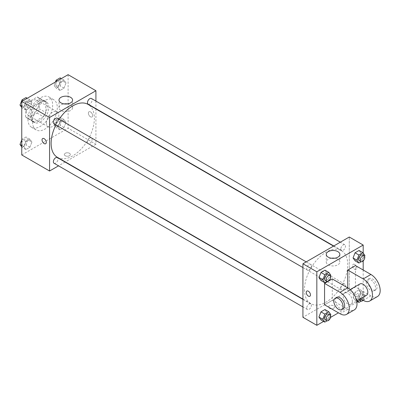 <?xml version="1.0" encoding="UTF-8"?>
<svg xmlns="http://www.w3.org/2000/svg" width="400" height="400" viewBox="0 0 400 400"><rect width="100%" height="100%" fill="white"/><g stroke="black" fill="none" stroke-linecap="round" stroke-linejoin="round"><path stroke-width="0.3" stroke-dasharray="2 1.5" d="M46.475 122.845A8.74 5.045 120 0 0 48.285 126.845A8.74 5.045 120 0 0 57.025 121.8A8.74 5.045 120 0 0 57.025 111.71A8.74 5.045 120 0 0 50.29 114.05A8.74 5.045 120 0 0 46.475 122.845M26.395 111.25A8.74 5.045 120 0 0 28.205 115.25A8.74 5.045 120 0 0 36.94 110.205A8.74 5.045 120 0 0 36.94 100.115A8.74 5.045 120 0 0 30.21 102.455A8.74 5.045 120 0 0 26.395 111.25M28.04 102.275L37.105 97.04A11.735 6.775 120 0 1 38.44 97.52A11.735 6.775 120 0 1 39.525 98.435L39.525 108.905A11.735 6.775 120 0 1 37.105 113.095L28.04 118.33A11.735 6.775 120 0 1 26.705 117.85A11.735 6.775 120 0 1 25.62 116.93L25.62 106.465A11.735 6.775 120 0 1 28.04 102.275L34.22 105.84L43.285 100.605L37.105 97.04M37.105 113.095L43.285 116.66L34.22 121.895L28.04 118.33M25.62 116.93L31.8 120.5L31.8 110.03L25.62 106.465M31.8 120.5A11.735 6.775 120 0 0 32.885 121.415A11.735 6.775 120 0 0 34.22 121.895M43.285 116.66A11.735 6.775 120 0 0 45.705 112.47L39.525 108.905M43.285 100.605A11.735 6.775 120 0 1 44.62 101.085A11.735 6.775 120 0 1 45.705 102.005L45.705 112.47M34.22 105.84A11.735 6.775 120 0 0 31.8 110.03M38.75 121.065A12.015 6.94 -60 0 1 32.745 121.66A12.015 6.94 -60 0 1 32.745 107.78A12.015 6.94 -60 0 1 44.76 100.845A12.015 6.94 -60 0 1 46.605 110.475A12.015 6.94 -60 0 1 38.75 121.065M40.295 121.955A12.015 6.94 120 0 0 48.145 111.365A12.015 6.94 120 0 0 46.305 101.735A12.015 6.94 120 0 0 37.045 104.955A12.015 6.94 120 0 0 31.8 117.05A12.015 6.94 120 0 0 34.29 122.55A12.015 6.94 120 0 0 40.295 121.955M45.705 102.005L39.525 98.435M27.94 119.28A17.48 10.09 120 0 0 31.56 127.28A17.48 10.09 120 0 0 49.035 117.19A17.48 10.09 120 0 0 49.035 97.005A17.48 10.09 120 0 0 35.565 101.69A17.48 10.09 120 0 0 27.94 119.28M32.575 121.955A17.48 10.09 120 0 0 36.195 129.955A17.48 10.09 120 0 0 53.67 119.865A17.48 10.09 120 0 0 53.67 99.68A17.48 10.09 120 0 0 40.2 104.365A17.48 10.09 120 0 0 32.575 121.955M66 122.35L63.995 127.52L59.98 129.84L57.975 126.985L59.98 121.81L63.995 119.495L66 122.35L63.995 127.52L59.98 129.84L57.975 126.985L59.98 121.81L63.995 119.495L66 122.35L62.14 120.12L60.13 125.29L56.12 127.61L54.11 124.755L56.12 119.58L60.13 117.265L62.14 120.12M66 82.96L63.995 88.135L59.98 90.45L57.975 87.595L59.98 82.42L63.995 80.105L66 82.96L63.995 88.135L59.98 90.45L57.975 87.595L59.98 82.42L63.995 80.105L66 82.96L62.14 80.73L60.13 85.905L56.12 88.22L54.11 85.365L55.415 82.01M68.105 74.68L68.105 128.2L21.76 154.955M31.89 142.045L29.885 147.215L25.87 149.535L23.86 146.68L25.87 141.505L29.885 139.19L31.89 142.045L29.885 147.215L25.87 149.535L23.86 146.68L25.87 141.505L29.885 139.19L31.89 142.045L28.03 139.815L26.02 144.985L22.005 147.305L21.76 146.95M31.89 102.655L29.885 107.825L25.87 110.145L23.86 107.29L25.87 102.115L29.885 99.8L31.89 102.655L29.885 107.825L25.87 110.145L23.86 107.29L25.87 102.115L29.885 99.8L31.89 102.655L28.03 100.425L26.02 105.595L22.005 107.915L21.76 107.56M95.915 108.935L95.915 144.255L68.105 128.2M95.915 144.255L65.325 161.915M65.08 162.055L58.525 165.84M65.21 155.735A3.005 1.735 0 0 0 68.485 156.115A3.005 1.735 0 0 0 70.335 154.51A3.005 1.735 0 0 0 67.335 152.775A3.005 1.735 0 0 0 64.33 154.51A3.005 1.735 0 0 0 65.21 155.735A3.005 1.735 0 0 0 68.485 156.11A3.005 1.735 0 0 0 70.335 154.51A3.005 1.735 0 0 0 67.335 152.775A3.005 1.735 0 0 0 64.33 154.51A3.005 1.735 0 0 0 65.21 155.735M57.445 157.365A30.59 17.66 120 0 0 88.035 139.705A30.59 17.66 120 0 0 88.035 104.385M59.175 119.255A30.59 17.66 120 0 0 55.895 124.935M95.915 101.08L95.915 108.65M88.16 104.17A3.275 1.89 120 0 0 91.435 102.28A3.275 1.89 120 0 0 91.435 98.495M87.48 142.06A3.275 1.89 120 0 0 88.16 143.56A3.275 1.89 120 0 0 91.435 141.67A3.275 1.89 120 0 0 91.435 137.885A3.275 1.89 120 0 0 88.91 138.76A3.275 1.89 120 0 0 87.48 142.06M54.045 163.255A3.275 1.89 120 0 0 57.325 161.36A3.275 1.89 120 0 0 57.325 157.575M57.325 118.19A3.275 1.89 -60 0 1 58 119.69A3.275 1.89 -60 0 1 56.57 122.985A3.275 1.89 -60 0 1 54.045 123.865M88.385 113.145A3.005 1.735 -120 0 0 89.695 116.17A3.005 1.735 -120 0 0 92.01 116.975A3.005 1.735 -120 0 0 92.01 113.505A3.005 1.735 -120 0 0 89.005 111.77A3.005 1.735 -120 0 0 88.385 113.145A3.005 1.735 -120 0 0 89.695 116.17A3.005 1.735 -120 0 0 92.01 116.975A3.005 1.735 -120 0 0 92.01 113.505A3.005 1.735 -120 0 0 89.005 111.77A3.005 1.735 -120 0 0 88.38 113.145M42.66 138.53L42.655 138.53A3.005 1.735 60 0 1 44.975 139.335A3.005 1.735 60 0 1 46.285 142.355A3.005 1.735 60 0 1 45.665 143.73L45.66 143.735M67.435 103.91A6.805 3.93 180 0 1 72.59 107.72A6.805 3.93 180 0 1 68.39 111.35A6.805 3.93 180 0 1 60.98 110.5A6.805 3.93 180 0 1 58.985 107.72A6.805 3.93 180 0 1 64.14 103.91M304.475 289.64A30.59 17.66 120 0 0 310.81 303.645A30.59 17.66 120 0 0 341.4 285.985A30.59 17.66 120 0 0 341.4 250.665A30.59 17.66 120 0 0 317.83 258.86A30.59 17.66 120 0 0 304.475 289.64M311.37 265.97A3.275 1.89 -60 0 1 309.935 269.265A3.275 1.89 -60 0 1 307.41 270.145A3.275 1.89 -60 0 1 307.41 266.36A3.275 1.89 -60 0 1 310.69 264.47A3.275 1.89 -60 0 1 311.37 265.97M340.845 288.34A3.275 1.89 120 0 0 341.525 289.84A3.275 1.89 120 0 0 344.8 287.945A3.275 1.89 120 0 0 344.8 284.165A3.275 1.89 120 0 0 342.275 285.04A3.275 1.89 120 0 0 340.845 288.34M306.735 308.035A3.275 1.89 120 0 0 307.41 309.535A3.275 1.89 120 0 0 310.69 307.64A3.275 1.89 120 0 0 310.69 303.855A3.275 1.89 120 0 0 308.165 304.735A3.275 1.89 120 0 0 306.735 308.035M340.845 248.95A3.275 1.89 120 0 0 341.525 250.45A3.275 1.89 120 0 0 344.8 248.56A3.275 1.89 120 0 0 344.8 244.775A3.275 1.89 120 0 0 342.275 245.65A3.275 1.89 120 0 0 340.845 248.95M349.28 290.535L302.93 317.29L349.28 290.535L349.28 237.015L349.28 290.535L363.185 298.56L357.7 301.725M26.02 97.57L28.03 100.425M21.695 104.08A3.275 1.89 120 0 0 22.375 105.58A3.275 1.89 120 0 0 25.65 103.69A3.275 1.89 120 0 0 25.65 99.905A3.275 1.89 120 0 0 23.125 100.78A3.275 1.89 120 0 0 21.695 104.08M29.885 107.825L26.02 105.595M25.87 110.145L22.005 107.915M23.86 107.29L21.76 106.075M25.87 102.115L23.225 100.59M29.885 99.8L27.24 98.275M21.685 104.075A3.275 1.89 120 0 0 22.365 105.575A3.275 1.89 120 0 0 25.64 103.68A3.275 1.89 120 0 0 25.64 99.895A3.275 1.89 120 0 0 23.115 100.775A3.275 1.89 120 0 0 21.685 104.075M60.13 77.875L62.14 80.73M55.81 84.385A3.275 1.89 120 0 0 56.485 85.885A3.275 1.89 120 0 0 59.765 83.995A3.275 1.89 120 0 0 59.765 80.21A3.275 1.89 120 0 0 57.24 81.085A3.275 1.89 120 0 0 55.81 84.385A3.275 1.89 120 0 0 56.475 85.88A3.275 1.89 120 0 0 59.75 83.985A3.275 1.89 120 0 0 59.75 80.2A3.275 1.89 120 0 0 57.225 81.08A3.275 1.89 120 0 0 55.795 84.38M63.995 88.135L60.13 85.905M59.98 90.45L56.12 88.22M57.975 87.595L54.11 85.365M59.98 82.42L57.34 80.895M63.995 80.105L61.355 78.58M21.76 139.915L22.005 139.275L26.02 136.96L28.03 139.815M21.695 143.47A3.275 1.89 120 0 0 22.375 144.97A3.275 1.89 120 0 0 25.65 143.075A3.275 1.89 120 0 0 25.65 139.295A3.275 1.89 120 0 0 23.125 140.17A3.275 1.89 120 0 0 21.695 143.47M29.885 147.215L26.02 144.985M25.87 149.535L22.005 147.305M23.86 146.68L21.76 145.465M25.87 141.505L22.005 139.275M29.885 139.19L26.02 136.96M21.685 143.46A3.275 1.89 120 0 0 22.365 144.96A3.275 1.89 120 0 0 25.64 143.07A3.275 1.89 120 0 0 25.64 139.285A3.275 1.89 120 0 0 23.115 140.165A3.275 1.89 120 0 0 21.685 143.46M55.81 123.775A3.275 1.89 120 0 0 56.485 125.275A3.275 1.89 120 0 0 59.765 123.385A3.275 1.89 120 0 0 59.765 119.6A3.275 1.89 120 0 0 57.24 120.475A3.275 1.89 120 0 0 55.81 123.775A3.275 1.89 120 0 0 56.475 125.27A3.275 1.89 120 0 0 59.75 123.375A3.275 1.89 120 0 0 59.75 119.59A3.275 1.89 120 0 0 57.225 120.47A3.275 1.89 120 0 0 55.795 123.765M63.995 127.52L60.13 125.29M59.98 129.84L56.12 127.61M57.975 126.985L54.11 124.755M59.98 121.81L56.12 119.58M63.995 119.495L60.13 117.265M330.48 276.15L328.825 280.42L327.08 281.425M325.18 280.4A3.275 1.89 120 0 0 328.455 278.51A3.275 1.89 120 0 0 328.455 274.725M330.83 275.245L326.97 273.015L324.96 278.19L320.95 280.505L324.96 278.19L328.825 280.42M326.97 273.015L324.96 270.16L326.97 273.015L324.96 278.19M364.59 256.455L362.935 260.725L361.19 261.73M359.29 260.705A3.275 1.89 120 0 0 362.565 258.815A3.275 1.89 120 0 0 362.565 255.03M364.94 255.55L361.08 253.32L359.075 258.495L355.06 260.81L359.075 258.495L362.935 260.725M361.08 253.32L359.075 250.465L361.08 253.32L359.075 258.495M330.48 315.535L328.825 319.81L327.08 320.815M325.18 319.79A3.275 1.89 120 0 0 328.455 317.9A3.275 1.89 120 0 0 328.455 314.115M330.83 314.635L326.97 312.405L324.96 317.58L320.95 319.895L324.96 317.58L328.825 319.81M326.97 312.405L324.96 309.55L326.97 312.405L324.96 317.58M357.54 300.465L356.915 299.575L358.92 294.405L362.935 292.085L364.94 294.94L362.935 300.115L361.19 301.12M359.29 300.095A3.275 1.89 120 0 0 362.565 298.205A3.275 1.89 120 0 0 362.565 294.42A3.275 1.89 120 0 0 360.04 295.3A3.275 1.89 120 0 0 358.61 298.595A3.275 1.89 120 0 0 358.88 299.695M361.08 292.71L359.075 297.885L355.06 300.2L353.05 297.345L355.06 292.175L359.075 289.855L361.08 292.71L359.075 297.885L355.06 300.2L353.05 297.345L355.06 292.175L359.075 289.855L361.08 292.71L364.94 294.94M362.935 300.115L359.075 297.885M356.73 301.165L355.06 300.2M356.915 299.575L353.05 297.345M358.92 294.405L355.06 292.175M362.935 292.085L359.075 289.855M363.145 300.32A3.275 1.89 120 0 0 364.11 295.31A3.275 1.89 120 0 0 361.805 295.975A3.275 1.89 120 0 0 360.2 298.93M309.84 296.255L309.845 296.255A3.005 1.735 -120 0 0 309.845 292.785A3.005 1.735 -120 0 0 306.84 291.05L306.84 291.05M331.41 258.22A6.805 3.93 0 0 0 326.255 262.03A6.805 3.93 0 0 0 333.06 265.955A6.805 3.93 0 0 0 339.86 262.03A6.805 3.93 0 0 0 337.87 259.25A6.805 3.93 0 0 0 334.705 258.22M354.685 264.445A3.005 1.735 -120 0 0 353.185 264.295A3.005 1.735 -120 0 0 353.185 267.765A3.005 1.735 -120 0 0 356.19 269.5A3.005 1.735 -120 0 0 356.65 267.09A3.005 1.735 -120 0 0 354.685 264.445A3.005 1.735 60 0 1 356.65 267.09A3.005 1.735 60 0 1 356.19 269.5A3.005 1.735 60 0 1 353.185 267.765A3.005 1.735 60 0 1 353.185 264.295A3.005 1.735 60 0 1 354.685 264.445M363.185 253.05L363.185 260.9M363.185 270.02L363.185 298.56M333.64 308.26A3.005 1.735 0 0 0 334.52 307.035A3.005 1.735 0 0 0 331.515 305.3A3.005 1.735 0 0 0 328.51 307.035A3.005 1.735 0 0 0 330.365 308.635A3.005 1.735 0 0 0 333.64 308.26A3.005 1.735 180 0 1 330.365 308.635A3.005 1.735 180 0 1 328.51 307.035A3.005 1.735 180 0 1 331.515 305.3A3.005 1.735 180 0 1 334.52 307.035A3.005 1.735 180 0 1 333.64 308.26M356.895 302.195L338.465 312.83M330.565 317.39L323.59 321.42M377.465 296.535A13.11 7.57 60 0 1 370.91 295.885L355.46 286.965L347.735 291.425L347.735 287.855M355.46 286.965L355.46 265.56M324.56 304.805L332.285 300.345L332.285 278.935M352.37 301.235A6.555 3.785 60 0 1 351.01 304.235A6.555 3.785 60 0 1 344.46 300.45A6.555 3.785 60 0 1 344.46 292.885A6.555 3.785 60 0 1 349.51 294.64A6.555 3.785 60 0 1 352.37 301.235M332.285 300.345L347.735 309.265A13.11 7.57 -120 0 0 354.29 309.915M366.46 295.315A6.555 3.785 60 0 1 359.905 291.535A6.555 3.785 60 0 1 359.905 283.965M360.47 298.775L347.735 291.425M343.29 308.695A6.555 3.785 60 0 1 336.735 304.91A6.555 3.785 60 0 1 336.735 297.345M366.275 282.505A6.555 3.785 60 0 1 367.63 279.505A6.555 3.785 60 0 1 374.185 283.29A6.555 3.785 60 0 1 374.185 290.855A6.555 3.785 60 0 1 369.135 289.1A6.555 3.785 60 0 1 366.275 282.505M367.82 281.615A6.555 3.785 -120 0 0 370.68 288.21A6.555 3.785 -120 0 0 375.73 289.965A6.555 3.785 -120 0 0 375.73 282.395A6.555 3.785 -120 0 0 369.175 278.615A6.555 3.785 -120 0 0 367.82 281.615M347.735 309.265L340.01 313.725M370.91 295.885L363.185 300.345M28.205 115.25L48.285 126.845M36.94 100.115L57.025 111.71M46.305 101.735L44.76 100.845M34.29 122.55L32.745 121.66M44.62 101.085L38.44 97.52M32.885 121.415L26.705 117.85M53.67 99.68L49.035 97.005M36.195 129.955L31.56 127.28M72.59 107.72L72.59 100.1M58.985 107.72L58.985 100.1M341.4 250.665L333.52 246.115M310.81 303.645L302.93 299.095M302.93 267.56L307.41 270.145M306.21 261.88L310.69 264.47M344.8 284.165L91.435 137.885M341.525 289.84L88.16 143.56M310.69 303.855L302.93 299.38M307.41 309.535L302.93 306.945M344.8 244.775L340.32 242.19M341.525 250.45L333.765 245.97M364.11 295.31L362.565 294.42M326.255 254.41L326.255 262.03M339.86 254.41L339.86 262.03M351.01 304.235L356.69 300.96M344.46 292.885L350.135 289.605M369.175 278.615L367.63 279.505M375.73 289.965L374.185 290.855"/><path stroke-width="0.6" d="M58.525 165.84L49.565 171.01L21.76 154.955L21.76 101.44L68.105 74.68L95.915 90.735L95.915 101.08M55.895 124.935A30.59 17.66 120 0 0 51.11 143.36A30.59 17.66 120 0 0 57.445 157.365L302.93 299.095M333.52 246.115L88.035 104.385A30.59 17.66 120 0 0 59.175 119.255M95.915 108.65L95.915 108.935M49.565 171.01L49.565 117.495L95.915 90.735M340.32 242.19L91.435 98.495A3.275 1.89 120 0 0 88.91 99.37A3.275 1.89 120 0 0 87.48 102.67A3.275 1.89 120 0 0 88.16 104.17L333.765 245.97M302.93 299.38L57.325 157.575A3.275 1.89 120 0 0 54.8 158.455A3.275 1.89 120 0 0 53.365 161.755A3.275 1.89 120 0 0 54.045 163.255L302.93 306.945M302.93 267.56L54.045 123.865A3.275 1.89 -60 0 1 54.045 120.08A3.275 1.89 -60 0 1 57.325 118.19L306.21 261.88M49.565 117.495L21.76 101.44M60.98 102.88A6.805 3.93 180 0 1 58.985 100.1A6.805 3.93 180 0 1 65.79 96.175A6.805 3.93 180 0 1 72.59 100.1A6.805 3.93 180 0 1 68.39 103.73A6.805 3.93 180 0 1 60.98 102.88M46.285 142.36A3.005 1.735 60 0 1 45.66 143.735A3.005 1.735 60 0 1 42.655 142A3.005 1.735 60 0 1 42.655 138.53A3.005 1.735 60 0 1 44.97 139.335A3.005 1.735 60 0 1 46.285 142.36M45.665 143.73A3.005 1.735 60 0 1 42.66 142A3.005 1.735 60 0 1 42.66 138.53M64.14 103.91A6.805 3.93 180 0 1 67.435 103.91M323.59 321.42L316.835 325.32L302.93 317.29L302.93 263.775L349.28 237.015L363.185 245.045L363.185 253.05M21.76 107.56L20 105.06L22.005 99.885L26.02 97.57L27.24 98.275M21.76 106.075L20 105.06M23.225 100.59L22.005 99.885M55.415 82.01L56.12 80.19L60.13 77.875L61.355 78.58M57.34 80.895L56.12 80.19M21.76 146.95L20 144.45L21.76 139.915M21.76 145.465L20 144.45M327.08 281.425L324.81 282.735L322.805 279.88L324.81 274.71L328.825 272.39L330.83 275.245L330.48 276.15M330 275.615L328.455 274.725A3.275 1.89 120 0 0 325.93 275.605A3.275 1.89 120 0 0 324.5 278.9A3.275 1.89 120 0 0 325.18 280.4L326.725 281.295A3.275 1.89 120 0 0 330 279.4A3.275 1.89 120 0 0 330 275.615A3.275 1.89 120 0 0 327.475 276.495A3.275 1.89 120 0 0 326.045 279.795A3.275 1.89 120 0 0 326.725 281.295M324.81 282.735L320.95 280.505L318.94 277.65L320.95 272.48L324.96 270.16L328.825 272.39M322.805 279.88L318.94 277.65L320.95 272.48L324.96 270.16M324.81 274.71L320.95 272.48M361.19 261.73L358.92 263.04L356.915 260.185L358.92 255.015L362.935 252.695L364.94 255.55L364.59 256.455M364.11 255.925L362.565 255.03A3.275 1.89 120 0 0 360.04 255.91A3.275 1.89 120 0 0 358.61 259.205A3.275 1.89 120 0 0 359.29 260.705L360.835 261.6A3.275 1.89 120 0 0 364.11 259.705A3.275 1.89 120 0 0 364.11 255.925A3.275 1.89 120 0 0 361.585 256.8A3.275 1.89 120 0 0 360.155 260.1A3.275 1.89 120 0 0 360.835 261.6M358.92 263.04L355.06 260.81L353.05 257.955L355.06 252.785L359.075 250.465L362.935 252.695M356.915 260.185L353.05 257.955L355.06 252.785L359.075 250.465M358.92 255.015L355.06 252.785M327.08 320.815L324.81 322.125L322.805 319.27L324.81 314.095L328.825 311.78L330.83 314.635L330.48 315.535M330 315.005L328.455 314.115A3.275 1.89 120 0 0 325.93 314.99A3.275 1.89 120 0 0 324.5 318.29A3.275 1.89 120 0 0 325.18 319.79L326.725 320.685A3.275 1.89 120 0 0 330 318.79A3.275 1.89 120 0 0 330 315.005A3.275 1.89 120 0 0 327.475 315.885A3.275 1.89 120 0 0 326.045 319.18A3.275 1.89 120 0 0 326.725 320.685M324.81 322.125L320.95 319.895L318.94 317.04L320.95 311.865L324.96 309.55L328.825 311.78M322.805 319.27L318.94 317.04L320.95 311.865L324.96 309.55M324.81 314.095L320.95 311.865M361.19 301.12L358.92 302.43L357.54 300.465M358.88 299.695A3.275 1.89 120 0 0 359.29 300.095L360.835 300.99A3.275 1.89 120 0 0 363.145 300.32M358.92 302.43L356.73 301.165M360.2 298.93A3.275 1.89 120 0 0 360.155 299.49A3.275 1.89 120 0 0 360.835 300.99M308.34 296.105A3.005 1.735 -120 0 0 309.845 296.255A3.005 1.735 60 0 1 308.34 296.105A3.005 1.735 60 0 1 306.375 293.46A3.005 1.735 60 0 1 306.84 291.055A3.005 1.735 -120 0 0 306.38 293.46A3.005 1.735 -120 0 0 308.34 296.105M306.84 291.055A3.005 1.735 60 0 1 309.84 292.785A3.005 1.735 60 0 1 309.84 296.255M316.835 325.32L316.835 271.8L302.93 263.775L349.28 237.015M302.93 317.29L302.93 263.775M337.87 251.63A6.805 3.93 180 0 1 339.86 254.41A6.805 3.93 180 0 1 333.06 258.335A6.805 3.93 180 0 1 326.255 254.41A6.805 3.93 180 0 1 330.455 250.78A6.805 3.93 180 0 1 337.87 251.63M316.835 271.8L363.185 245.045M334.705 258.22A6.805 3.93 0 0 0 331.41 258.22M363.185 260.9L363.185 270.02M357.7 301.725L356.895 302.195M338.465 312.83L330.565 317.39M355.06 260.81L353.05 257.955M320.95 280.505L318.94 277.65M320.95 319.895L318.94 317.04M324.56 283.395L340.01 292.315A13.11 7.57 60 0 1 348.575 303.87A13.11 7.57 60 0 1 346.565 314.375A13.11 7.57 60 0 1 340.01 313.725L324.56 304.805L324.56 283.395L332.285 278.935L347.735 287.855L347.735 270.02L355.46 265.56L370.91 274.475A13.11 7.57 60 0 1 379.475 286.03A13.11 7.57 60 0 1 377.465 296.535L369.74 300.995A13.11 7.57 60 0 1 363.185 300.345L360.47 298.775M346.565 314.375L354.29 309.915A13.11 7.57 -120 0 0 356.3 299.41A13.11 7.57 -120 0 0 347.735 287.855L340.01 292.315M350.135 289.605L359.905 283.965A6.555 3.785 60 0 1 364.96 285.72A6.555 3.785 60 0 1 367.82 292.315A6.555 3.785 60 0 1 366.46 295.315L356.69 300.96M370.91 274.475L363.185 278.935L347.735 270.02M363.185 278.935A13.11 7.57 60 0 1 371.75 290.49A13.11 7.57 60 0 1 369.74 300.995M335.19 298.235L336.735 297.345A6.555 3.785 60 0 1 341.785 299.1A6.555 3.785 60 0 1 344.645 305.695A6.555 3.785 60 0 1 343.29 308.695L341.745 309.59A6.555 3.785 60 0 1 335.19 305.805A6.555 3.785 60 0 1 335.19 298.235A6.555 3.785 60 0 1 340.24 299.99A6.555 3.785 60 0 1 343.1 306.59A6.555 3.785 60 0 1 341.745 309.59"/></g></svg>
